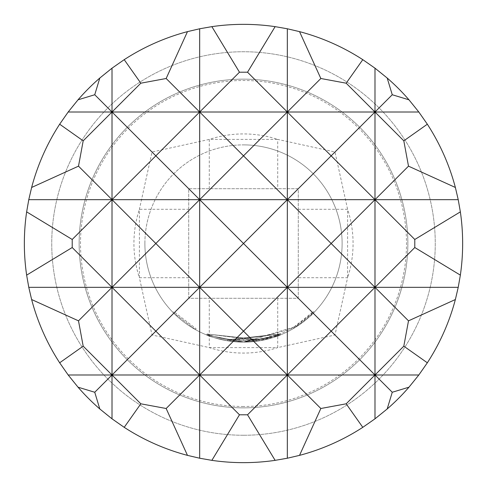 <?xml version="1.0" encoding="UTF-8"?>
<svg xmlns="http://www.w3.org/2000/svg" width="487" height="487" viewBox="0 0 487 487"><rect width="100%" height="100%" fill="white"/><g stroke="black" fill="none" stroke-linecap="round" stroke-linejoin="round"><path stroke-width="0.37" stroke-dasharray="2.44 1.83" d="M172.867 312.319L195.53 329.662L172.867 312.319L173.652 311.552L196.066 328.707L173.652 311.552L172.867 312.319M144.882 243.5A98.618 98.618 0 0 0 243.5 342.118A98.618 98.618 0 0 0 342.118 243.5A98.618 98.618 0 0 0 243.5 144.882A98.618 98.618 0 0 1 342.118 243.5A98.618 98.618 0 0 1 243.5 342.118L280.402 334.953L243.5 342.111L259.735 340.772C272.233 337.96 279.136 336.012 280.451 334.934C279.142 336.012 272.245 337.954 259.772 340.766L243.5 342.118L297.466 326.04C307.772 318.449 313.305 313.902 314.066 312.392L294.86 327.684L243.5 342.111L258.189 341.016L280.427 334.94C279.161 336.006 272.257 337.954 259.705 340.778L243.5 342.111L280.427 334.946L280.025 333.924L280.427 334.94L243.5 342.111A98.618 98.618 0 0 1 144.882 243.5A98.618 98.618 0 0 1 243.5 144.882A98.618 98.618 0 0 0 144.882 243.5M243.5 406.499A162.999 162.999 0 0 1 80.501 243.5A162.999 162.999 0 0 1 243.5 80.501A162.999 162.999 0 0 1 406.499 243.5A162.999 162.999 0 0 1 243.5 406.499M243.5 407.863A164.363 164.363 0 0 0 407.863 243.5A164.363 164.363 0 0 0 243.5 79.138A164.363 164.363 0 0 1 407.863 243.5A164.363 164.363 0 0 1 243.5 407.863A164.363 164.363 0 0 0 407.863 243.5A164.363 164.363 0 0 0 243.5 79.138A164.363 164.363 0 0 0 79.138 243.5A164.363 164.363 0 0 0 243.5 407.863A164.363 164.363 0 0 1 79.138 243.5A164.363 164.363 0 0 1 243.5 79.138A164.363 164.363 0 0 0 79.138 243.5A164.363 164.363 0 0 0 243.5 407.863A164.363 164.363 0 0 1 79.138 243.5A164.363 164.363 0 0 1 243.5 79.138M277.712 298.288L277.712 347.596L334.989 334.989L347.596 277.712L298.288 277.712L298.288 298.288L188.713 298.288L188.713 188.713L298.288 188.713L298.288 298.288L188.713 298.288L188.713 188.713L298.288 188.713L298.288 277.712M298.288 209.288L347.596 209.288A109.575 109.575 0 0 1 347.596 277.712L347.596 209.288L334.989 152.011L277.712 139.404L277.712 188.713M243.5 435.256A191.756 191.756 0 0 0 435.256 243.5A191.756 191.756 0 0 0 243.5 51.744A191.756 191.756 0 0 0 51.744 243.5A191.756 191.756 0 0 0 243.5 435.256A191.756 191.756 0 0 0 435.256 243.5A191.756 191.756 0 0 0 243.5 51.744A191.756 191.756 0 0 0 51.744 243.5A191.756 191.756 0 0 0 243.5 435.256M243.5 24.35A219.15 219.15 0 0 1 462.65 243.5A219.15 219.15 0 0 1 243.5 462.65A219.15 219.15 0 0 1 24.35 243.5A219.15 219.15 0 0 1 243.5 24.35M243.5 342.093L280.409 334.946L243.5 342.093L206.786 335.026L243.5 342.093M243.5 342.111L227.539 340.815C215.011 338.033 208.095 336.103 206.805 335.038L206.817 335.044C208.119 336.109 215.017 338.033 227.514 340.815L243.5 342.111L227.593 340.827C215.041 338.039 208.126 336.115 206.841 335.05L206.865 335.062C208.126 336.115 215.029 338.039 227.575 340.821L243.5 342.118L206.805 335.038L243.5 342.111L206.774 335.026L243.5 342.111L227.49 340.809C214.986 338.027 208.083 336.097 206.78 335.026L206.719 335.001C208.016 336.073 214.931 338.008 227.453 340.803L243.5 342.111L258.195 341.016L243.5 342.111L228.969 341.04L243.5 342.111M209.288 188.713L209.288 139.404A109.575 109.575 0 0 1 277.712 139.404L209.288 139.404L152.011 152.011L139.404 209.288L139.404 277.712L152.011 334.989L209.288 347.596L277.712 347.596A109.575 109.575 0 0 1 209.288 347.596L209.288 298.288M334.989 334.989L298.288 298.288M188.713 298.288L152.011 334.989M188.713 277.712L139.404 277.712A109.575 109.575 0 0 1 139.404 209.288L188.713 209.288M334.989 152.011L298.288 188.713M188.713 188.713L152.011 152.011M206.817 335.044L207.225 334.027L259.553 339.689C272.026 336.888 278.856 334.965 280.043 333.918L280.019 333.924C278.887 334.959 272.056 336.876 259.528 339.695L207.212 334.021L206.805 335.038L207.127 333.985C208.302 335.026 215.132 336.937 227.63 339.725L279.946 333.954L230.625 340.169L229.133 339.956L230.704 340.182L279.995 333.936L227.666 339.725C215.187 336.949 208.357 335.044 207.188 334.009L207.225 334.027C208.406 335.062 215.224 336.961 227.691 339.731C215.205 336.961 208.369 335.05 207.212 334.015L256.533 340.145L280.049 333.912L227.715 339.737L280.055 333.912C278.85 334.965 272.032 336.888 259.595 339.683L227.77 339.743C215.236 336.967 208.393 335.062 207.249 334.033L207.273 334.045C208.406 335.068 215.23 336.967 227.752 339.743C252.643 343.499 275.685 338.629 296.869 325.121C307.151 317.548 312.624 313.05 313.281 311.625L294.288 326.753C274.638 338.447 253.459 342.921 230.759 340.188L229.207 339.969L230.692 340.176L280.013 333.93L230.753 340.188L258.061 339.926L256.503 340.151L207.182 334.009L206.786 335.032L207.194 334.015C231.477 343.323 255.742 343.292 280.001 333.936L280.409 334.953L280.001 333.936C255.742 343.292 231.471 343.323 207.194 334.009L206.774 335.026M279.976 333.942L280.451 334.934L280.043 333.918M227.514 340.815L227.691 339.731L227.539 340.815M230.692 340.176L230.546 341.265M229.2 339.969L229.024 341.052M229.255 339.975L229.097 341.058L229.261 339.975M230.753 340.188L230.613 341.271L230.759 340.188M294.288 326.753L294.86 327.684M295.591 325.943L296.175 326.874M295.646 325.906L296.236 326.832M313.33 311.577L314.115 312.337M313.281 311.625L314.066 312.392M296.869 325.121L297.466 326.04M227.593 340.827L227.77 339.743L227.575 340.821M206.878 335.068L207.249 334.033M259.595 339.683L259.772 340.766M258.031 339.932L258.171 341.022M258.061 339.926L258.22 341.01M256.558 340.145L256.704 341.229M230.722 340.182L230.576 341.265L230.704 340.182M259.735 340.772L259.553 339.689L259.705 340.778M206.805 335.038L207.212 334.021L206.811 335.038M256.503 340.151L256.649 341.235M256.533 340.145L256.679 341.235M227.666 339.725L227.49 340.809M229.133 339.956L228.969 341.04M230.625 340.169L230.485 341.253M280.335 334.977L279.928 333.96L280.354 334.971M227.63 339.725L227.453 340.803M207.127 333.985L206.719 335.001M195.53 329.662L196.066 328.707L195.53 329.662"/><path stroke-width="0.73" d="M275.131 460.355A219.15 219.15 0 0 1 211.869 460.355L239.47 414.79L247.53 414.79L275.131 460.355L287.33 458.224L299.529 455.369L320.842 408.502L346.172 403.808L362.791 427.336L374.99 418.82L387.189 408.97L392.254 392.254L408.97 387.189L418.82 374.99L427.336 362.791L403.808 346.172L408.502 320.842L455.369 299.529L458.224 287.33L460.355 275.131L414.79 247.53L414.79 239.47L460.355 211.869L458.224 199.67L455.369 187.471L408.502 166.158L403.808 140.828L427.336 124.209L418.82 112.01L408.97 99.811L392.254 94.746L387.189 78.03L374.99 68.18L362.791 59.664L346.172 83.192L320.842 78.498L299.529 31.631L287.33 28.776L275.131 26.645L247.53 72.21L239.47 72.21L211.869 26.645A219.15 219.15 0 0 1 275.131 26.645M299.529 31.631A219.15 219.15 0 0 1 362.791 59.664M387.189 78.03A219.15 219.15 0 0 1 408.97 99.811M427.336 124.209A219.15 219.15 0 0 1 455.369 187.471M460.355 211.869A219.15 219.15 0 0 1 460.355 275.131M455.369 299.529A219.15 219.15 0 0 1 427.336 362.791M408.97 387.189A219.15 219.15 0 0 1 387.189 408.97M362.791 427.336A219.15 219.15 0 0 1 299.529 455.369M99.811 78.03L94.746 94.746L78.03 99.811A219.15 219.15 0 0 1 99.811 78.03L112.01 68.18L112.01 112.01L68.18 112.01L59.664 124.209L83.192 140.828L112.01 112.01L94.746 94.746M140.828 83.192L124.209 59.664A219.15 219.15 0 0 1 187.471 31.631L166.158 78.498L140.828 83.192L112.01 112.01L155.84 155.84L199.67 112.01L112.01 112.01L112.01 199.67L28.776 199.67L26.645 211.869L72.21 239.47L112.01 199.67L78.498 166.158L31.631 187.471L28.776 199.67M94.746 392.254L99.811 408.97A219.15 219.15 0 0 1 78.03 387.189L94.746 392.254L112.01 374.99L68.18 374.99L78.03 387.189M124.209 427.336L140.828 403.808L166.158 408.502L187.471 455.369A219.15 219.15 0 0 1 124.209 427.336L112.01 418.82L99.811 408.97M78.03 99.811L68.18 112.01M239.47 72.21L199.67 112.01L166.158 78.498M320.842 78.498L287.33 112.01L199.67 112.01L243.5 155.84L287.33 112.01L247.53 72.21M392.254 94.746L374.99 112.01L287.33 112.01L331.16 155.84L374.99 112.01L346.172 83.192M346.172 403.808L374.99 374.99L331.16 331.16L287.33 374.99L243.5 331.16L199.67 374.99L155.84 331.16L199.67 287.33L28.776 287.33L31.631 299.529L78.498 320.842L112.01 287.33L72.21 247.53L26.645 275.131L28.776 287.33M414.79 247.53L374.99 287.33L287.33 287.33L243.5 243.5L199.67 287.33L243.5 331.16L287.33 287.33L199.67 287.33L155.84 243.5L112.01 287.33L155.84 331.16L112.01 374.99L83.192 346.172L59.664 362.791L68.18 374.99M403.808 346.172L374.99 374.99L112.01 374.99L140.828 403.808M166.158 408.502L199.67 374.99L239.47 414.79M247.53 414.79L287.33 374.99L320.842 408.502M83.192 140.828L78.498 166.158M31.631 187.471A219.15 219.15 0 0 1 59.664 124.209M72.21 239.47L72.21 247.53M26.645 275.131A219.15 219.15 0 0 1 26.645 211.869M78.498 320.842L83.192 346.172M59.664 362.791A219.15 219.15 0 0 1 31.631 299.529M187.471 455.369L199.67 458.224L211.869 460.355M124.209 59.664L112.01 68.18M211.869 26.645L199.67 28.776L187.471 31.631M418.82 112.01L374.99 112.01L403.808 140.828M408.502 166.158L374.99 199.67L414.79 239.47M458.224 199.67L374.99 199.67L374.99 287.33L408.502 320.842M458.224 287.33L374.99 287.33L374.99 374.99L392.254 392.254M418.82 374.99L374.99 374.99L374.99 418.82M374.99 68.18L374.99 199.67L331.16 155.84L287.33 199.67L331.16 243.5L374.99 199.67L112.01 199.67L155.84 243.5L199.67 199.67L243.5 243.5L287.33 199.67L287.33 287.33L331.16 331.16L374.99 287.33L331.16 243.5L287.33 287.33L287.33 458.224M287.33 28.776L287.33 199.67L243.5 155.84L199.67 199.67L199.67 458.224M199.67 28.776L199.67 199.67L155.84 155.84L112.01 199.67L112.01 418.82"/></g></svg>
